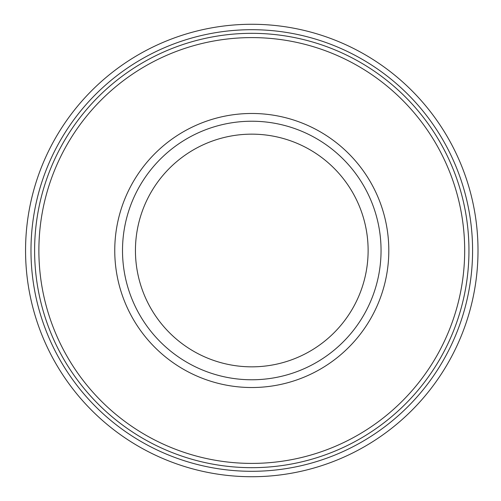 <?xml version="1.0" encoding="UTF-8"?>
<svg xmlns="http://www.w3.org/2000/svg" width="501" height="501" viewBox="0 0 501 501"><rect width="100%" height="100%" fill="white"/><g stroke="black" fill="none" stroke-linecap="round" stroke-linejoin="round"><path stroke-width="0.75" d="M114.754 250.5A137.024 137.024 0 0 1 251.778 113.476A137.024 137.024 0 0 1 388.807 250.5A137.024 137.024 0 0 1 251.778 387.523A137.024 137.024 0 0 1 114.754 250.5M34.607 250.5A217.171 217.171 0 0 1 360.369 62.425A217.171 217.171 0 0 1 360.369 438.575A217.171 217.171 0 0 1 34.607 250.5M30.981 250.5A220.797 220.797 0 0 1 362.179 59.281A220.797 220.797 0 0 1 362.179 441.719A220.797 220.797 0 0 1 30.981 250.5M25.557 250.5A226.22 226.22 0 0 1 364.891 54.584A226.22 226.22 0 0 1 364.891 446.416A226.22 226.22 0 0 1 25.557 250.5M251.778 121.229A129.271 129.271 0 0 1 363.732 315.135A129.271 129.271 0 0 1 139.829 315.135A129.271 129.271 0 0 1 251.778 121.229A129.271 129.271 0 0 1 363.732 315.135A129.271 129.271 0 0 1 139.829 315.135A129.271 129.271 0 0 1 251.778 121.229M251.778 134.155A116.345 116.345 0 0 1 352.535 308.672A116.345 116.345 0 0 1 151.026 308.672A116.345 116.345 0 0 1 251.778 134.155M38.878 250.5A212.9 212.9 0 0 1 358.228 66.119A212.9 212.9 0 0 1 358.228 434.881A212.9 212.9 0 0 1 38.878 250.5"/></g></svg>

